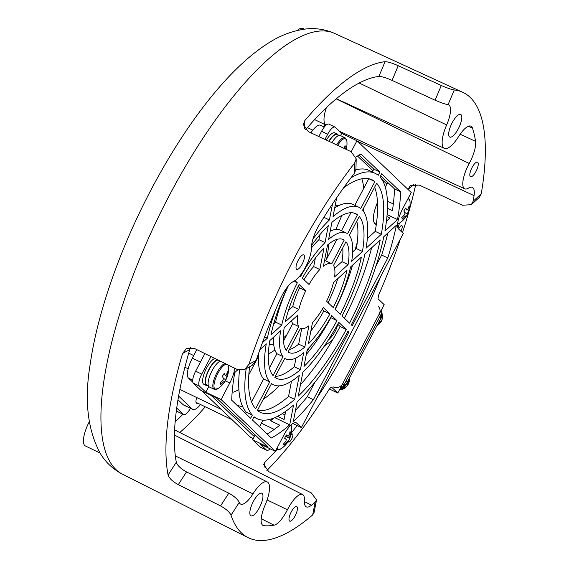 <?xml version="1.0" encoding="UTF-8"?>
<svg xmlns="http://www.w3.org/2000/svg" width="569" height="569" viewBox="0 0 569 569"><rect width="100%" height="100%" fill="white"/><g stroke="black" fill="none" stroke-linecap="round" stroke-linejoin="round"><path stroke-width="0.85" d="M400.811 231.114A4.481 1.458 115.7 0 0 401.024 230.73A4.481 1.458 115.7 0 0 401.863 225.644A4.481 1.458 115.7 0 0 398.819 228.624A4.481 1.458 115.7 0 0 398.62 229.023M288.227 441.338A4.481 1.458 115.7 0 0 288.604 442.035A4.481 1.458 115.7 0 0 291.655 439.048A4.481 1.458 115.7 0 0 292.494 433.962A4.481 1.458 115.7 0 0 290.951 434.744M476.018 171.347A8.058 2.625 115.7 0 0 477.533 162.193A8.058 2.625 115.7 0 0 472.042 167.556A8.058 2.625 115.7 0 0 470.527 176.71A8.058 2.625 115.7 0 0 476.018 171.347M295.19 515.763A8.058 2.625 115.7 0 0 296.705 506.609A8.058 2.625 115.7 0 0 291.221 511.979A8.058 2.625 115.7 0 0 289.706 521.133A8.058 2.625 115.7 0 0 295.19 515.763M302.217 264.023A8.058 2.625 115.7 0 0 303.732 254.869A8.058 2.625 115.7 0 0 298.241 260.239A8.058 2.625 115.7 0 0 296.726 269.393A8.058 2.625 115.7 0 0 302.217 264.023M324.245 346.194L332.524 340.07M458.337 128.715A12.539 4.083 115.7 0 0 460.691 114.476A12.539 4.083 115.7 0 0 452.163 122.826A12.539 4.083 115.7 0 0 449.802 137.065A12.539 4.083 115.7 0 0 458.337 128.715M259.485 507.477A12.539 4.083 115.7 0 0 261.84 493.238A12.539 4.083 115.7 0 0 253.305 501.588A12.539 4.083 115.7 0 0 250.95 515.827A12.539 4.083 115.7 0 0 259.485 507.477M89.29 421.707A21.494 6.999 115.7 0 0 85.35 445.94L100.037 453.024M304.394 501.616L311.535 505.194A21.494 6.999 -64.3 0 1 306.286 506.858A21.494 6.999 -64.3 0 1 304.429 500.692A21.494 6.999 115.7 0 0 302.58 494.525A21.494 6.999 115.7 0 0 287.914 508.821A21.494 6.999 115.7 0 0 287.43 509.76A21.494 6.999 -64.3 0 1 286.947 510.699A21.494 6.999 -64.3 0 1 274.045 525.187A231.071 75.257 115.7 0 1 263.81 525.664A21.494 6.999 115.7 0 1 262.992 525.422A21.494 6.999 115.7 0 1 264.998 505.364A25.079 8.165 115.7 0 0 267.33 481.964A25.079 8.165 115.7 0 0 252.949 493.878A21.494 6.999 115.7 0 1 240.623 504.091A21.494 6.999 115.7 0 1 239.25 502.434L231.007 515.194C229.599 512.121 226.121 509.035 220.559 505.926L178.289 484.646C172.692 481.63 169.292 478.415 168.083 475.008L176.319 462.256C177.507 465.662 180.906 468.877 186.518 471.907L228.788 493.188C234.044 496.097 237.486 499.077 239.122 502.128L239.25 502.434M460.15 134.213L475.57 141.332A21.494 6.999 -64.3 0 1 469.724 162.556A21.494 6.999 -64.3 0 1 469.233 163.474A21.494 6.999 115.7 0 0 468.735 164.398A21.494 6.999 115.7 0 0 464.738 188.83A21.494 6.999 115.7 0 0 468.543 188.104A21.494 6.999 -64.3 0 1 472.355 187.379A21.494 6.999 -64.3 0 1 474.055 195.636A231.071 75.257 115.7 0 1 473.166 201.213L481.253 193.837L479.411 197.301L471.331 204.669L473.166 201.213M326.343 107.726A24.311 7.916 115.7 0 0 326.108 125.13L315.489 120.009A24.311 7.916 115.7 0 1 314.749 119.476M176.703 408.03L183.332 414.353A10.747 3.499 115.7 0 0 183.638 414.566A10.747 3.499 115.7 0 0 190.451 408.322M305.574 129.753A229.819 74.845 -64.3 0 1 378.89 76.417L385.071 61.701C388.022 61.751 392.411 63.095 398.229 65.72L441.281 85.514C447.127 88.039 451.452 89.518 454.261 89.952A247.195 80.506 -64.3 0 1 462.725 92.27A247.195 80.506 -64.3 0 1 481.253 193.837M454.261 89.952L448.08 104.682A21.494 6.999 -64.3 0 1 448.571 104.838A21.494 6.999 -64.3 0 1 446.651 124.938A25.079 8.165 115.7 0 0 444.403 148.381A25.079 8.165 115.7 0 0 458.692 136.425A21.494 6.999 -64.3 0 1 470.94 126.176A21.494 6.999 -64.3 0 1 472.498 128.16A231.071 75.257 115.7 0 1 475.57 141.332M311.535 505.194A231.071 75.257 115.7 0 0 315.141 502.207L316.513 499.952L314.045 512.676L312.673 514.938A247.195 80.506 -64.3 0 1 248.048 537.605A247.195 80.506 -64.3 0 1 231.007 515.194M176.319 462.256A229.819 74.845 -64.3 0 1 189.747 349.622L182.578 353.449L186.561 348.434L194.52 348.498L236.853 369.295L244.841 369.345L249.009 364.238A247.195 80.506 -64.3 0 1 354.629 163.054L356.222 158.843L351.109 151.674L308.377 131.645L303.256 124.547L304.842 120.564L304.614 128.665M356.222 158.843L355.931 169.228L354.338 173.445A231.071 75.257 115.7 0 0 319.365 224.627A21.494 6.999 -64.3 0 0 311.492 247.593A21.494 6.999 115.7 0 1 305.525 267.181A21.494 6.999 115.7 0 1 293.803 281.285A21.494 6.999 -64.3 0 0 280.353 298.924A231.071 75.257 115.7 0 0 256.178 360.412L252.003 365.526L244.841 369.345M400.32 239.136A245.943 80.101 115.7 0 1 378.456 295.489L378.015 298.789L384.182 304.664L337.78 393.044L329.359 388.983M266.875 470.499A245.943 80.101 115.7 0 0 329.458 388.819L331.4 387.062M331.514 387.098L337.78 393.044M182.578 353.449A245.943 80.101 115.7 0 0 168.083 475.008M385.071 61.701A245.943 80.101 115.7 0 0 304.842 120.564M402.461 232.685A245.943 80.101 115.7 0 0 415.854 184.079M448.08 104.682L447.817 104.632C444.88 104.084 440.648 102.612 435.107 100.208L392.055 80.414C386.251 77.797 381.863 76.459 378.89 76.417M413.997 184.064L408.229 189.328L410.242 185.7L419.246 185.06L462.398 205.253L471.331 204.669M399.466 223.112A229.819 74.845 -64.3 0 1 397.987 228.005M380.633 276.648A229.819 74.845 -64.3 0 1 316.99 397.852M297.139 425.548A229.819 74.845 -64.3 0 1 291.314 432.931M277.195 449.439A229.819 74.845 -64.3 0 1 265.083 461.978L264.052 467.298M316.513 499.952L311.364 492.932L268.781 471.651L263.653 464.489L265.083 461.978M179.768 432.504A228.261 74.34 115.7 0 0 205.274 406.807M190.686 347.51L189.747 349.622M304.358 29.168L302.872 28.45A21.494 6.999 115.7 0 0 297.253 30.47M175.138 421.906A228.261 74.34 115.7 0 0 182.962 414.239M324.465 126.844A228.261 74.34 115.7 0 0 324.636 125.756A18.685 6.081 115.7 0 0 324.792 124.49M355.945 168.794A132.556 43.173 -64.3 0 1 356.813 169.654M361.834 178.794A132.556 43.173 -64.3 0 1 363.783 188.225M363.755 207.891A132.556 43.173 -64.3 0 1 363.413 211.206M357.296 242.102A132.556 43.173 -64.3 0 1 355.163 249.649M269.237 344.494A64.482 21.003 115.7 0 0 273.639 343.925M283.298 338.057A64.482 21.003 115.7 0 0 286.804 334.849M326.506 259.236A64.482 21.003 115.7 0 0 328.569 244.151M310.197 346.45A132.556 43.173 -64.3 0 1 306.897 351.45M279.23 385.839A132.556 43.173 -64.3 0 1 263.276 399.274M242.614 406.551A132.556 43.173 -64.3 0 1 237.237 405.135A132.556 43.173 -64.3 0 1 236.391 404.694M357.474 156.034L372.937 170.785M381.657 179.1L386.892 184.093M254.322 436.608L211.085 395.37M253.276 438.599L250.751 437.383A17.909 5.832 115.7 0 1 250.246 437.035L201.931 390.96M192.834 382.276L188.474 378.122A17.909 5.832 115.7 0 1 192.35 358.129L196.81 349.622M324.287 127.065L320.539 125.258A17.909 5.832 115.7 0 0 310.909 132.833M197.692 403.158A7.703 2.511 -64.3 0 1 196.632 403.243A7.703 2.511 -64.3 0 1 196.746 397.546M192.272 409.083A17.909 5.832 115.7 0 0 192.777 409.438L183.623 405.028A17.909 5.832 -64.3 0 1 183.118 404.673L192.272 409.083L178.609 396.06M192.777 409.438A17.909 5.832 115.7 0 0 200.501 404.509M183.118 404.673L177.969 399.765M233.631 392.148L238.888 389.673M248.831 374.715L258.461 356.365M268.333 354.274L274.927 350.042M335.817 229.442L341.834 215.537M338.057 205.992L336.684 205.174L339.97 205.096M336.684 205.174L335.07 206.035M328.292 340.091A28.663 26.949 -46.4 0 0 337.78 324.266M333.334 386.948A7.162 6.736 -46.4 0 0 342.751 383.577L344.074 384.836A7.162 6.736 133.6 0 1 340.262 388.314M381.173 310.389A7.162 6.736 133.6 0 1 380.533 315.397L379.21 314.131L342.751 383.577M379.21 314.131A7.162 6.736 -46.4 0 0 378.051 306.008M380.782 314.87A10.747 10.107 133.6 0 1 379.551 320.745L347.239 382.29A10.747 10.107 133.6 0 1 342.033 387.283M380.533 315.397L344.074 384.836M381.166 313.725A10.029 9.431 133.6 0 1 379.089 321.613M347.695 381.415A10.029 9.431 133.6 0 1 340.162 388.506M214.847 358.484A14.332 4.666 115.7 0 0 206.583 368.065A14.332 4.666 115.7 0 0 203.887 384.338L206.327 385.512A14.332 4.666 115.7 0 0 207.955 385.505M217.258 359.672A14.332 4.666 115.7 0 0 209.022 369.238A14.332 4.666 115.7 0 0 206.327 385.512M338.263 135.294A14.332 4.666 115.7 0 0 337.261 134.014L334.821 132.84A14.332 4.666 115.7 0 0 326.371 140.081M337.261 134.014A14.332 4.666 115.7 0 0 328.825 141.233M220.203 361.18L218.46 360.341A13.613 4.431 115.7 0 0 208.56 370.682A13.613 4.431 115.7 0 0 206.639 384.872L208.382 385.704M338.69 135.5L336.948 134.661A13.613 4.431 115.7 0 0 329.046 141.332M290.994 425.015L291.484 426.871A13.805 4.495 115.7 0 0 290.923 425.079M277.224 447.753A13.805 4.495 115.7 0 0 277.864 449.069A13.805 4.495 115.7 0 0 280.894 448.856A23.286 23.286 0 0 0 291.484 426.871M290.894 432.54A23.215 21.793 -44.2 0 1 289.806 436.423A3.613 1.181 115.7 0 1 289.521 437.846A23.215 2.596 -152 0 1 289.706 438.457A23.023 22.689 -102.9 0 1 287.992 441.7A23.215 2.596 28 0 0 287.8 441.082A3.613 1.181 115.7 0 1 286.911 441.878A23.215 21.793 -44.2 0 1 284.272 445.022A23.023 1.046 -127.1 0 1 283.874 444.617A23.023 1.046 -127.1 0 1 283.39 444.105A23.215 21.793 135.8 0 0 286.022 440.968A3.613 1.181 115.7 0 1 286.307 439.545A23.215 2.596 28 0 0 284.578 438.187A23.023 15.996 -55.8 0 0 286.292 434.951A23.215 2.596 -152 0 1 288.028 436.309A3.613 1.181 115.7 0 1 288.917 435.513A23.215 21.793 135.8 0 0 290.012 431.629A23.023 5.647 2.2 0 1 290.524 432.077A23.023 5.647 2.2 0 1 290.894 432.54L289.813 432.561M284.272 445.022L283.511 443.976M289.706 438.457L285.666 436.238M227.934 364.921L228.397 366.699A13.805 4.495 115.7 0 0 228.247 365.874A13.805 4.495 115.7 0 0 227.792 364.85M226.448 364.188A13.805 4.495 115.7 0 0 219.577 370.483A13.805 4.495 115.7 0 0 214.15 387.681A13.805 4.495 115.7 0 0 217.799 388.677A23.286 23.286 0 0 0 228.397 366.699M220.274 361.151A14.332 4.666 115.7 0 0 213.916 367.546A14.332 4.666 115.7 0 0 209.378 386.984L214.093 389.26L217.799 388.677M227.899 373.371A23.215 20.484 -14.5 0 1 226.626 376.906A3.613 1.181 115.7 0 1 226.128 378.477A23.215 7.888 -147.1 0 1 225.829 379.928A23.023 21.522 -129.3 0 1 223.944 382.845A23.215 7.888 32.9 0 0 224.243 381.394A3.613 1.181 115.7 0 1 223.453 381.813A23.215 20.484 -14.5 0 1 220.637 384.601A23.023 3.656 -122 0 0 220.459 383.819A23.023 3.656 -122 0 0 220.203 382.923A23.215 20.484 165.5 0 0 223.02 380.135A3.613 1.181 115.7 0 1 223.51 378.563A23.215 7.888 32.9 0 0 222.273 376.365A23.023 14.837 -39.4 0 0 224.158 373.449A23.215 7.888 -147.1 0 1 225.395 375.647A3.613 1.181 115.7 0 1 226.192 375.227A23.215 20.484 165.5 0 0 227.465 371.692A23.023 10.342 4.9 0 1 227.756 372.531A23.023 10.342 4.9 0 1 227.899 373.371L226.953 373.356M225.829 379.928L223.333 378.179M397.624 223.852A13.805 4.495 115.7 0 0 399.374 223.169A23.286 23.286 0 0 0 409.972 201.191A13.805 4.495 115.7 0 0 409.801 200.252A13.805 4.495 115.7 0 0 407.987 198.681M409.474 207.785A23.215 20.619 -16 0 1 408.215 211.348A3.613 1.181 115.7 0 1 407.731 212.913A23.215 7.518 -147.5 0 1 407.468 214.307A23.023 21.65 -128.5 0 1 405.59 217.251A23.215 7.518 32.5 0 0 405.853 215.857A3.613 1.181 115.7 0 1 405.05 216.305A23.215 20.619 -16 0 1 402.247 219.129A23.023 3.329 -122.4 0 0 402.055 218.368A23.023 3.329 -122.4 0 0 401.778 217.5A23.215 20.619 164 0 0 404.587 214.677A3.613 1.181 115.7 0 1 405.064 213.112A23.215 7.518 32.5 0 0 403.791 210.978A23.023 14.958 -40.5 0 0 405.661 208.034A23.215 7.518 -147.5 0 1 406.942 210.167A3.613 1.181 115.7 0 1 407.745 209.719A23.215 20.619 164 0 0 409.011 206.156A23.023 10.014 4.8 0 1 409.317 206.967A23.023 10.014 4.8 0 1 409.474 207.785L408.528 207.77M407.468 214.307L404.687 212.386M346.215 149.384A23.286 23.286 0 0 0 346.877 141.02A13.805 4.495 115.7 0 0 345.468 138.573A13.805 4.495 115.7 0 0 337.694 145.387M344.401 148.53A23.215 21.921 106.8 0 0 344.928 145.842A23.023 2.354 -0.3 0 1 345.582 146.02A23.023 2.354 -0.3 0 1 346.094 146.197L344.871 146.24M345.518 149.057A23.215 21.921 -73.2 0 0 346.094 146.197M336.642 144.896A14.332 4.666 115.7 0 1 345.027 137.762L340.312 135.486A14.332 4.666 115.7 0 0 331.898 142.67M300.553 328.277L288.085 352.019A62.697 20.42 115.7 0 0 288.931 352.503A62.697 20.42 115.7 0 0 304.792 347.062L308.91 325.795A35.826 11.665 115.7 0 1 300.603 328.299A35.826 11.665 115.7 0 1 300.553 328.277L300.603 328.299M251.59 401.927L263.632 378.99L269.734 381.934A98.522 32.084 115.7 0 1 266.256 343.84L259.898 349.636M269.734 381.934L255.637 408.777A128.971 42.006 115.7 0 1 249.599 366.806M237.856 369.729L234.819 372.496A161.212 52.504 115.7 0 0 231.718 400.235L250.644 418.286L252.323 415.086A136.133 44.339 115.7 0 1 246.185 368.627M293.995 281.193L297.317 282.8L295.019 280.609M297.317 282.8A69.859 22.753 115.7 0 0 281.733 325.077L270.951 334.906A91.353 29.752 115.7 0 1 287.63 286.762M280.638 330.731L269.855 340.561A91.353 29.752 115.7 0 0 273.049 375.611L282.999 356.656A69.859 22.753 115.7 0 1 280.638 330.731M297.743 315.141L284.237 327.452A62.697 20.42 115.7 0 0 286.321 350.333L298.782 326.592A35.826 11.665 115.7 0 1 297.743 315.141M297.146 401.785L293.305 421.579A161.212 52.504 115.7 0 0 313.37 399.715L348.911 332.012L348.022 331.158A136.133 44.339 115.7 0 1 297.146 401.785M292.893 423.5L301.378 427.596L403.293 233.475L398.663 229.058A17.909 5.832 -64.3 0 1 402.532 209.072L411.231 192.5L356.962 140.742L351.201 151.717M234.691 368.235A17.909 5.832 -64.3 0 1 229.776 382.994L221.078 399.559L275.346 451.324L284.045 434.752A17.909 5.832 115.7 0 1 296.236 422.824A17.909 5.832 115.7 0 1 296.748 423.172L301.378 427.596M254.087 416.771L252.408 419.972L271.335 438.023A161.212 52.504 115.7 0 0 289.713 424.851L293.554 405.057A136.133 44.339 115.7 0 1 257.039 418.663A136.133 44.339 115.7 0 1 254.087 416.771M271.498 383.613L257.401 410.455A128.971 42.006 115.7 0 0 260.154 412.205A128.971 42.006 115.7 0 0 294.65 399.402L299.308 375.355A98.522 32.084 115.7 0 1 273.376 384.779A98.522 32.084 115.7 0 1 271.498 383.613M302.9 372.083L298.241 396.124A128.971 42.006 115.7 0 0 346.251 329.472L338.747 322.317A98.522 32.084 115.7 0 1 302.9 372.083M305.717 290.816L299.081 284.486A62.697 20.42 115.7 0 0 285.332 321.798L298.839 309.486A35.826 11.665 115.7 0 1 305.717 290.816L299.614 287.871A35.826 11.665 -64.3 0 0 292.736 306.549L298.839 309.486M311.492 247.878A69.859 22.753 -64.3 0 1 318.925 239.67L325.027 242.614L328.32 225.637A91.353 29.752 115.7 0 0 311.613 245.303M325.027 242.614A69.859 22.753 115.7 0 0 300.631 276.484L299.948 275.837M323.932 248.276A62.697 20.42 115.7 0 0 302.395 278.17L309.031 284.5A35.826 11.665 115.7 0 1 319.814 269.535L323.932 248.276M332.531 203.88L329.415 219.975A98.522 32.084 115.7 0 0 312.929 239.037M275.73 309.422A98.522 32.084 115.7 0 0 267.352 338.185L262.416 342.687M369.082 178.794L374.907 181.603L360.817 208.446A98.522 32.084 115.7 0 0 358.939 207.287A98.522 32.084 115.7 0 0 333.007 216.704L336.684 197.72M374.907 181.603A128.971 42.006 115.7 0 0 372.162 179.854A128.971 42.006 115.7 0 0 343.598 187.841M372.318 171.973L373.797 169.149L379.9 172.087L378.221 175.288A136.133 44.339 115.7 0 0 375.27 173.403A136.133 44.339 115.7 0 0 350.945 177.869M379.9 172.087L360.974 154.035A161.212 52.504 115.7 0 0 355.995 156.959M344.224 240.04A62.697 20.42 115.7 0 0 343.377 239.556A62.697 20.42 115.7 0 0 327.524 245.004L323.405 266.264A35.826 11.665 115.7 0 1 331.713 263.76A35.826 11.665 115.7 0 1 331.763 263.781L344.224 240.04L342.474 239.2M357.496 214.762L347.545 233.717A69.859 22.753 115.7 0 0 346.493 233.098A69.859 22.753 115.7 0 0 328.619 239.343L331.912 222.358A91.353 29.752 115.7 0 1 355.824 213.738A91.353 29.752 115.7 0 1 357.496 214.762L353.982 213.069M362.46 251.498A91.353 29.752 115.7 0 0 359.259 216.448L349.309 235.402A69.859 22.753 115.7 0 1 351.678 261.327L362.46 251.498L356.358 248.553L352.709 251.882M348.079 264.606A62.697 20.42 115.7 0 0 345.988 241.725L333.526 265.467A35.826 11.665 115.7 0 1 334.572 276.918L348.079 264.606L341.976 261.662L334.6 268.39M397.489 219.563A161.212 52.504 115.7 0 0 400.597 191.824L381.664 173.773L379.985 176.973A136.133 44.339 115.7 0 1 384.921 231.028L397.489 219.563L387.105 214.556M381.322 234.3A128.971 42.006 115.7 0 0 376.671 183.289L362.581 210.132A98.522 32.084 115.7 0 1 366.052 248.219L381.322 234.3L375.22 231.363L367.375 238.511M340.298 314.316A91.353 29.752 115.7 0 0 361.365 257.152L350.582 266.982A69.859 22.753 115.7 0 1 334.999 309.266L340.298 314.316M333.228 307.58A62.697 20.42 115.7 0 0 346.983 270.261L333.477 282.573A35.826 11.665 115.7 0 1 326.592 301.25L333.228 307.58M352.225 325.696L351.336 324.842A136.133 44.339 115.7 0 0 383.826 236.683L396.394 225.217A161.212 52.504 115.7 0 1 387.774 257.992L352.225 325.696M349.565 323.156A128.971 42.006 115.7 0 0 380.227 239.954L364.957 253.874A98.522 32.084 115.7 0 1 342.061 316.001L349.565 323.156M284.77 358.342L274.813 377.297A91.353 29.752 115.7 0 0 276.484 378.321A91.353 29.752 115.7 0 0 300.396 369.701L303.69 352.723A69.859 22.753 115.7 0 1 285.823 358.961A69.859 22.753 115.7 0 1 284.77 358.342M307.281 349.444L303.995 366.429A91.353 29.752 115.7 0 0 336.983 320.632L331.684 315.575A69.859 22.753 115.7 0 1 307.281 349.444M312.502 322.523L308.384 343.783A62.697 20.42 115.7 0 0 329.913 313.889L323.277 307.559A35.826 11.665 115.7 0 1 312.502 322.523M284.969 414.922L282.274 413.62M284.998 411.807L285.524 412.063M263.07 420.142A23.286 7.582 115.7 0 0 261.363 423.194L259.507 426.736M267.146 434.026A161.212 52.504 -64.3 0 0 279.756 425.185L270.602 420.776A161.212 52.504 115.7 0 0 273.874 418.009M272.032 418.692A23.286 7.582 115.7 0 0 270.602 420.776M285.659 411.344L284.08 419.495L277.53 416.337M386.927 216.611L389.857 218.019L386.429 221.142M387.453 208.247L392.404 210.637A161.212 52.504 -64.3 0 0 394.495 188.887L400.597 191.824M377.517 202.393A23.286 7.582 115.7 0 0 374.815 223.496L376.265 224.876M301.684 328.64L298.689 344.117A62.697 20.42 -64.3 0 1 289.294 349.722M376.031 265.787L381.671 255.047L387.774 257.992M387.88 232.984A161.212 52.504 -64.3 0 1 381.671 255.047M314.92 382.197L307.267 396.771A161.212 52.504 -64.3 0 1 295.489 410.32M255.182 434.965L252.664 439.759L267.921 447.113L216.298 397.88L201.042 390.526L193.325 383.165A10.747 3.499 -64.3 0 1 195.651 371.173L201.746 374.11L210.957 356.571M245.552 413.428L246.221 412.148A136.133 44.339 -64.3 0 1 239.521 370.17M355.881 169.896A136.133 44.339 -64.3 0 1 369.167 170.458L375.27 173.403M359.06 155.095L373.797 169.149M380.661 175.693L394.495 188.887M263.632 378.99A98.522 32.084 -64.3 0 1 258.618 353.271M273.682 323.91L275.631 322.139A69.859 22.753 -64.3 0 1 288.22 286.043M269.443 367.923L276.897 353.712A69.859 22.753 -64.3 0 1 273.497 337.239M283.44 341.258L292.686 323.654A35.826 11.665 -64.3 0 1 291.613 320.731M257.437 410.391A128.971 42.006 -64.3 0 0 288.547 396.458L291.499 381.216M337.716 324.209L340.148 326.528A128.971 42.006 -64.3 0 1 300.468 384.637M288.412 310.489L292.736 306.549M298.113 286.442L299.614 287.871M318.925 239.67L319.892 234.67M304.01 279.706A35.826 11.665 -64.3 0 1 313.711 266.598L315.354 258.098M334.714 207.898A98.522 32.084 -64.3 0 1 352.837 204.342L358.939 207.287M354.821 205.302L368.769 178.73M324.522 260.481A35.826 11.665 -64.3 0 1 325.61 260.815A35.826 11.665 -64.3 0 1 325.66 260.844L336.919 239.4M330.198 231.185A69.859 22.753 -64.3 0 1 340.39 230.161L346.493 233.098M341.492 230.687L350.917 212.735M356.77 221.192A91.353 29.752 -64.3 0 1 356.358 248.553M342.773 247.856A62.697 20.42 -64.3 0 1 341.976 261.662M374.622 187.187A128.971 42.006 -64.3 0 1 375.22 231.363M352.524 265.204A91.353 29.752 -64.3 0 1 335.177 309.429M337.801 278.632A62.697 20.42 -64.3 0 1 328.093 302.68M371.607 247.814A128.971 42.006 -64.3 0 1 344.451 318.284M296.008 357.929L294.294 366.763A91.353 29.752 -64.3 0 1 275.296 376.386M330.639 317.459L330.881 317.687A91.353 29.752 -64.3 0 1 306.314 354.451M322.203 309.408L323.811 310.951A62.697 20.42 -64.3 0 1 310.852 331.016M252.664 439.759L260.389 447.127L266.491 450.065A10.747 3.499 115.7 0 0 266.797 450.278A10.747 3.499 115.7 0 0 270.119 448.799M266.797 450.278L260.694 447.341A10.747 3.499 -64.3 0 1 260.389 447.127M387.752 182.457L385.298 187.137M340.547 135.6L341.706 133.388L335.312 127.285A10.747 3.499 115.7 0 0 335.006 127.072A10.747 3.499 115.7 0 0 327.694 134.227L321.592 131.283L318.825 136.546M321.592 131.283A10.747 3.499 -64.3 0 1 328.903 124.127L335.006 127.072M341.706 133.388L356.962 140.742M204.876 353.591L195.651 371.173M327.694 134.227L324.963 139.419M275.346 451.324L260.09 443.969L266.491 450.065M208.809 386.522L205.822 392.205L221.078 399.559M205.822 392.205L199.427 386.109A10.747 3.499 -64.3 0 1 201.746 374.11M274.763 417.639L289.713 424.851M288.547 396.458L294.65 399.402M340.148 326.528L346.251 329.472M307.267 396.771L313.37 399.715M347.837 331.492L348.911 332.012M292.686 323.654L298.782 326.592M313.711 266.598L319.814 269.535M323.875 217.308L329.415 219.975M264.599 336.855L267.352 338.185M276.897 353.712L282.999 356.656M275.631 322.139L281.733 325.077M246.221 412.148L252.323 415.086M325.66 260.844L331.663 263.739M294.294 366.763L300.396 369.701M330.881 317.687L336.983 320.632M323.811 310.951L329.913 313.889M298.689 344.117L304.792 347.062M267.103 499.938L287.43 509.76M168.744 196.547A244.592 79.66 115.7 0 0 122.349 474.126C112.961 469.169 105.621 462.291 100.322 453.493C87.441 429.737 84.127 399.587 90.371 363.043C97.697 312.26 120.308 248.205 150.849 190.167C184.989 125.294 226.896 70.279 266.093 44.588C278.376 36.252 291.264 31.096 304.764 29.119C314.991 27.753 324.991 29.204 334.771 33.479A244.592 79.66 115.7 0 0 168.744 196.547M312.673 514.938L315.141 502.207M249.009 364.238L256.178 360.412M354.338 173.445L354.629 163.054M359.231 83.031L446.651 124.938M468.394 126.268L472.498 128.16M336.208 98.892L469.233 163.474M357.517 141.261L474.055 195.636M261.185 518.7L274.045 525.187M262.316 524.91L263.81 525.664M175.323 455.89L252.949 493.878M220.559 505.926L228.788 493.188M186.518 471.907L178.289 484.646M398.229 65.72L392.055 80.414M435.107 100.208L441.281 85.514M176.312 410.967L183.332 414.353M324.636 125.756L325.184 126.019M250.246 437.035L253.319 438.514M192.692 380.156L188.474 378.122M192.35 358.129L200.444 362.033M379.551 320.745L378.335 319.579M346.023 381.13L347.239 382.29M376.955 325.688L382.076 319.607L381.372 311.947A10.029 9.431 133.6 0 1 376.998 325.603M349.302 378.357A10.029 9.431 133.6 0 1 339.401 389.957M276.598 448.941A14.332 4.666 115.7 0 0 277.188 449.432L280.894 448.856M224.94 363.442A14.332 4.666 115.7 0 0 218.631 369.822A14.332 4.666 115.7 0 0 214.093 389.26M274.265 429.41L261.363 423.194M393.321 204.008L387.411 201.156M376.351 224.236L374.815 223.496M199.427 386.109L193.325 383.165M295.645 422.646L296.748 423.172M225.324 380.846L229.776 382.994M464.738 188.83L339.515 131.29M122.349 474.126L248.048 537.605M334.771 33.479L462.725 92.27M444.403 148.381L336.386 98.743M302.58 494.525L174.591 429.894M267.33 481.964L174.406 435.036M176.305 411.031L183.638 414.566M221.213 409.346L179.861 389.409M349.323 378.321L346.934 386.315L339.387 389.985M196.035 402.354L232.131 419.758M276.513 449.105L277.188 449.432M188.716 353.164L193.695 355.561M184.897 367.225L188.168 368.804M397.617 223.944L399.374 223.169M408.115 197.934L409.972 201.191M307.445 127.598L312.815 130.187M345.027 137.762L346.877 141.02M253.895 417.141L257.039 418.663M271.392 383.819L273.376 384.779M325.61 260.815L331.713 263.76M284.72 358.427L285.823 358.961"/></g></svg>
